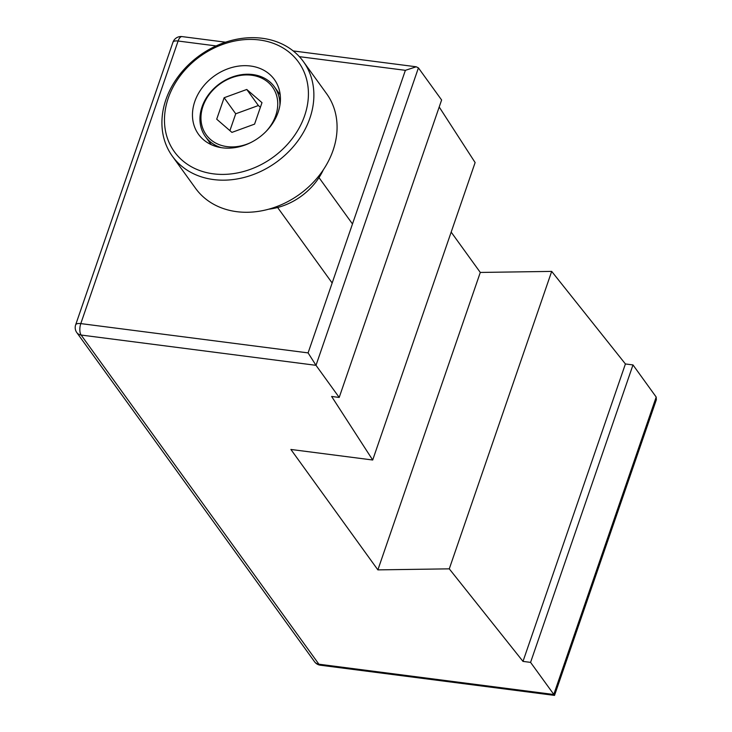 <?xml version="1.0" encoding="UTF-8"?>
<svg xmlns="http://www.w3.org/2000/svg" width="732" height="732" viewBox="0 0 732 732"><rect width="100%" height="100%" fill="white"/><g stroke="black" fill="none" stroke-linecap="round" stroke-linejoin="round"><path stroke-width="1.1" d="M530.572 662.378L522.996 661.399L449.274 568.846L377.877 569.88L290.888 449.457L372.698 460.007L331.623 396.46L339.2 397.439L316.004 365.323L81.133 335.046L318.905 664.208L553.767 694.494L656.192 397.046L656.348 399.736L554.527 695.4L530.572 662.378L632.988 364.929L625.412 363.96L551.69 271.398L480.293 272.441L451.168 232.117M656.192 397.046L632.988 364.929M522.996 661.399L625.412 363.96M449.274 568.846L551.69 271.398M377.877 569.88L480.293 272.441M372.698 460.007L475.123 162.559L439.2 107M339.2 397.439L441.616 99.991L418.42 67.884L416.233 66.786L405.382 70.327L299.37 56.657M216.114 45.924L178.096 41.019L80.794 323.599L308.09 352.897L316.004 365.323L418.42 67.884M265.725 131.787A40.836 33.196 -35.8 0 0 275.717 115.619A40.836 33.196 -35.8 0 0 251.634 75.231A40.836 33.196 -35.8 0 0 202.984 106.241A40.836 33.196 -35.8 0 0 211.914 140.626A40.836 33.196 -35.8 0 0 250.856 142.52M221.22 147.644A42.529 34.587 144.2 0 1 205.445 136.637A42.529 34.587 144.2 0 1 202.05 106.845A42.529 34.587 144.2 0 1 235.832 75.881A42.529 34.587 144.2 0 1 274.409 86.824A42.529 34.587 144.2 0 1 279.908 105.262M246.766 89.469L224.129 97.731L216.709 119.197L231.925 132.391L254.571 124.129L261.992 102.663L246.766 89.469L258.369 105.527L235.722 113.789L224.129 97.731M260.391 107.284L258.369 105.527M235.722 113.789L229.903 130.635M213.405 173.841A76.558 62.247 -35.8 0 0 304.631 115.702A76.558 62.247 -35.8 0 0 259.494 39.986A76.558 62.247 -35.8 0 0 168.259 98.125A76.558 62.247 -35.8 0 0 213.405 173.841M262.221 38.274A80.813 65.706 144.2 0 1 303.405 61.598A80.813 65.706 144.2 0 1 296.835 142.301A80.813 65.706 144.2 0 1 213.57 179.569A80.813 65.706 144.2 0 1 172.386 156.245A80.813 65.706 144.2 0 1 178.956 75.542A80.813 65.706 144.2 0 1 262.221 38.274M172.386 156.245L195.581 188.353A80.813 65.706 -35.8 0 0 236.775 211.676A80.813 65.706 -35.8 0 0 320.04 174.408A80.813 65.706 -35.8 0 0 326.609 93.714L303.405 61.598M268.736 209.187A59.548 48.422 -35.8 0 0 323.388 169.705M250.527 66.017A46.784 38.046 -35.8 0 0 202.325 87.593A46.784 38.046 -35.8 0 0 198.518 134.313A46.784 38.046 -35.8 0 0 222.363 147.809A46.784 38.046 -35.8 0 0 270.575 126.233A46.784 38.046 -35.8 0 0 274.372 79.514A46.784 38.046 -35.8 0 0 250.527 66.017M308.09 352.897L405.382 70.327M320.378 665.214A8.51 3.742 -82.7 0 1 318.905 664.208A8.51 6.917 -35.8 0 1 314.568 661.755A8.51 8.51 0 0 0 320.378 665.214L554.527 695.4M314.568 661.755L76.805 332.593A8.51 6.917 -35.8 0 0 81.133 335.046A8.51 3.742 97.3 0 1 80.794 323.599A8.51 3.239 -161 0 0 75.652 324.843L172.953 42.264A8.51 3.239 19 0 1 178.096 41.019A8.51 3.742 97.3 0 1 182.085 36.6A8.51 8.51 0 0 0 172.953 42.264M75.652 324.843A8.51 8.51 0 0 0 76.805 332.593M416.233 66.786L293.193 50.929M225.548 42.2L182.085 36.6M280.21 94.858L274.409 86.824M352.476 223.965L318.996 177.611M332.154 282.991L277.62 207.495M211.246 144.671L205.445 136.637"/></g></svg>

